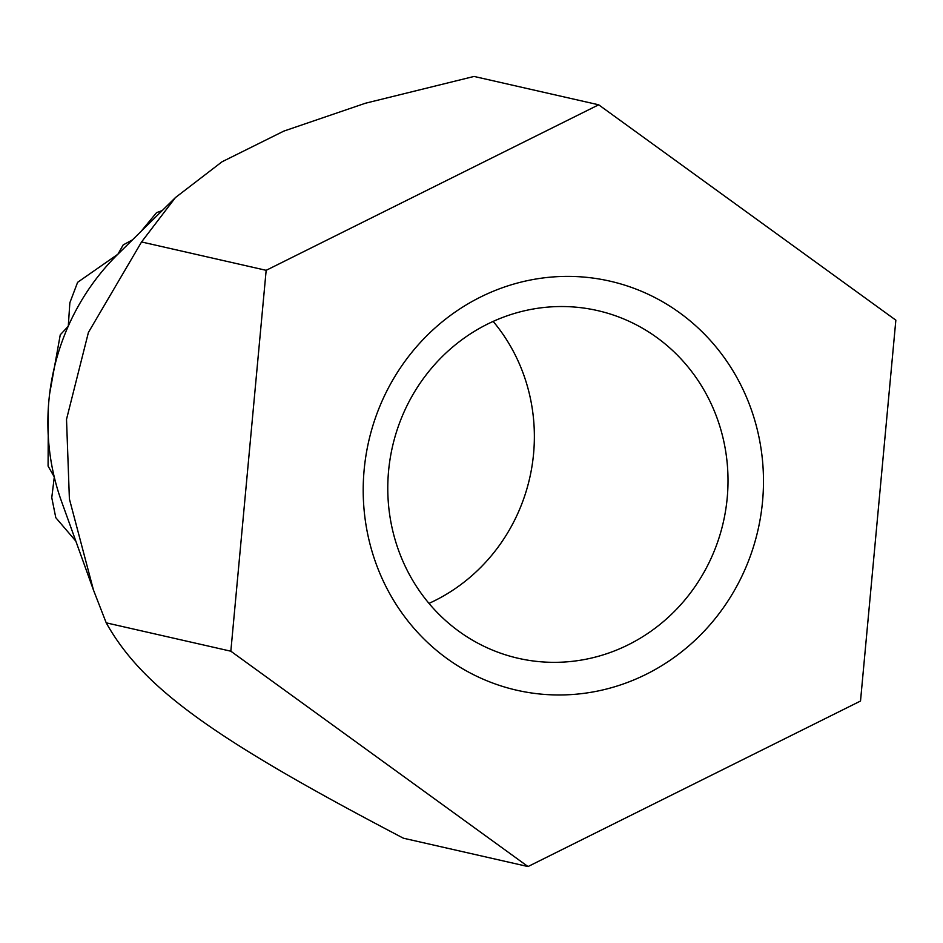 <?xml version="1.0" encoding="UTF-8"?>
<svg xmlns="http://www.w3.org/2000/svg" width="943" height="943" viewBox="0 0 943 943"><rect width="100%" height="100%" fill="white"/><g stroke="black" fill="none" stroke-linecap="round" stroke-linejoin="round"><path stroke-width="1.41" d="M428.982 603.39A178.321 169.681 102.8 0 0 533.573 453.772A178.321 169.681 102.8 0 0 493.165 321.41M727.218 497.845A178.321 169.681 102.8 0 0 597.473 310.565A178.321 169.681 102.8 0 0 388.575 471.04A178.321 169.681 102.8 0 0 518.32 658.308A178.321 169.681 102.8 0 0 727.218 497.845M132.409 239.911L123.179 244.909L117.958 254.127A227.263 216.265 102.8 0 0 48.895 400.634A227.263 216.265 102.8 0 0 61.601 501.629L93.475 590.07L69.393 498.953L66.517 419.34L88.418 332.431L141.556 241.962L175.433 197.57L221.994 161.807L283.855 131.089L365.377 103.247L474.058 76.442L598.675 104.803L266.162 270.323L141.556 241.962M266.162 270.323L230.835 651.2L528.009 866.558L403.392 838.197C212.458 738.263 142.558 687.6 106.217 622.84L93.475 590.07M364.139 469.909A209.782 199.633 -77.2 0 1 582.703 276.983A209.782 199.633 -77.2 0 1 762.545 501.452A209.782 199.633 -77.2 0 1 543.981 694.378A209.782 199.633 -77.2 0 1 364.139 469.909M54.281 477.075L51.771 497.656L55.79 517.672L75.829 541.117M48.364 407.435L48.081 466.078L54.222 476.852M68.191 326.337L60.258 334.812L49.625 393.856M117.722 254.351L77.621 282.311L69.853 302.762L68.285 326.137M162.231 210.56L156.55 212.647L140.978 231.483M528.009 866.558L860.511 701.038L895.85 320.16L598.675 104.803M230.835 651.2L106.217 622.84M117.934 254.162L175.433 197.57"/></g></svg>
